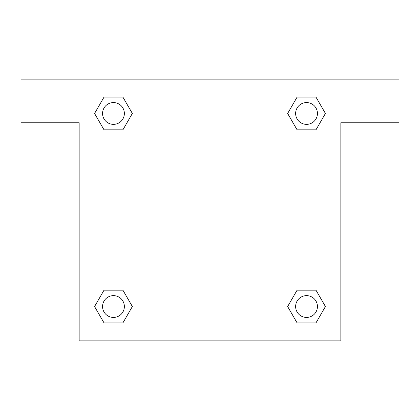 <?xml version="1.0" encoding="UTF-8"?>
<svg xmlns="http://www.w3.org/2000/svg" width="420" height="420" viewBox="0 0 420 420"><rect width="100%" height="100%" fill="white"/><g stroke="black" fill="none" stroke-linecap="round" stroke-linejoin="round"><path stroke-width="0.63" d="M304.033 129.822L315.977 129.822L297.092 129.822L287.647 113.463L297.092 97.109L315.977 97.109L325.421 113.463L315.977 129.822L297.092 129.822L304.033 129.822L297.092 129.822L287.627 113.479M104.023 129.822L122.908 129.822L104.023 129.822L94.579 113.463L104.023 97.109L122.908 97.109L132.352 113.463L122.908 129.822L104.023 129.822L94.558 113.479M115.967 290.178L104.023 290.178L122.908 290.178L132.352 306.537L122.908 322.891L104.023 322.891L94.579 306.537L104.023 290.178L122.908 290.178L115.967 290.178L122.908 290.178L132.374 306.521M315.977 290.178L297.092 290.178L315.977 290.178L325.421 306.537L315.977 322.891L297.092 322.891L287.647 306.537L297.092 290.178L315.977 290.178L325.442 306.521M399 79.154L21 79.154L21 122.771L79.154 122.771L79.154 340.846L340.846 340.846L340.846 122.771L399 122.771L399 79.154M122.908 97.109L104.023 97.109L122.908 97.109L132.374 113.453M104.023 322.891L122.908 322.891L104.023 322.891L94.558 306.548M297.092 322.891L315.977 322.891L297.092 322.891L287.627 306.548M315.977 97.109L297.092 97.109L315.977 97.109L325.442 113.453M317.441 306.537A10.904 10.904 0 0 0 301.082 297.092A10.904 10.904 0 0 0 301.082 315.977A10.904 10.904 0 0 0 317.441 306.537M124.367 306.537A10.904 10.904 0 0 0 108.014 297.092A10.904 10.904 0 0 0 108.014 315.977A10.904 10.904 0 0 0 124.367 306.537M317.441 113.463A10.904 10.904 0 0 0 301.082 104.023A10.904 10.904 0 0 0 301.082 122.908A10.904 10.904 0 0 0 317.441 113.463M124.367 113.463A10.904 10.904 0 0 0 108.014 104.023A10.904 10.904 0 0 0 108.014 122.908A10.904 10.904 0 0 0 124.367 113.463M297.092 290.178L304.033 290.178M122.908 129.822L115.967 129.822"/></g></svg>

